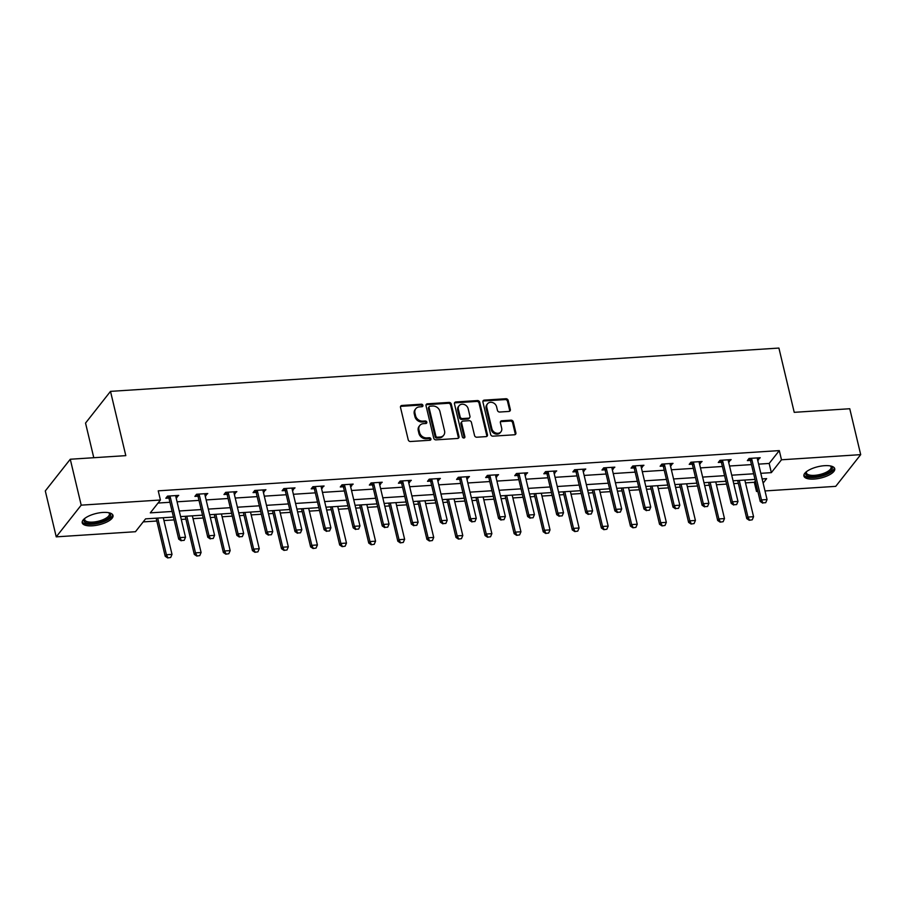 <?xml version="1.0" encoding="UTF-8"?>
<svg xmlns="http://www.w3.org/2000/svg" width="906" height="906" viewBox="0 0 906 906"><rect width="100%" height="100%" fill="white"/><g stroke="black" fill="none" stroke-linecap="round" stroke-linejoin="round"><path stroke-width="1.36" d="M422.921 405.39A1.393 1.178 38.2 0 0 421.335 404.201L401.902 405.469A1.993 1.676 38.2 0 0 400.497 407.383L408.232 439.829A1.993 1.676 38.2 0 0 410.486 441.516L429.931 440.259A1.393 1.178 38.2 0 0 429.331 437.734L426.805 437.892A6.376 5.379 38.2 0 1 419.58 432.502L418.934 429.806A6.376 5.379 38.2 0 1 419.784 425.48A6.376 5.379 38.2 0 1 423.419 423.657L425.933 423.487A1.393 1.178 38.2 0 0 425.333 420.973L422.819 421.131A6.376 5.379 38.2 0 1 415.582 415.741L414.948 413.034A6.376 5.379 38.2 0 1 415.786 408.719A6.376 5.379 38.2 0 1 419.421 406.896L421.936 406.726A1.393 1.178 38.2 0 0 422.921 405.39M422.275 406.658A1.393 1.178 38.2 0 0 420.667 405.061L401.222 406.318A1.993 1.676 38.2 0 0 400.509 406.534M430.259 440.191A1.393 1.178 38.2 0 0 428.651 438.583L426.137 438.753L426.805 437.892M426.262 423.419A1.393 1.178 38.2 0 0 424.654 421.822L422.139 421.992L422.819 421.131M814.064 479.059A15.832 5.821 -13.4 0 1 803.916 476.035A15.832 5.821 -13.4 0 1 824.585 465.684A15.832 5.821 -13.4 0 1 834.732 468.696A15.832 5.821 -13.4 0 1 814.064 479.059M92.344 525.808A15.832 5.821 -13.4 0 1 82.208 522.796A15.832 5.821 -13.4 0 1 102.876 512.445A15.832 5.821 -13.4 0 1 113.012 515.457A15.832 5.821 -13.4 0 1 92.344 525.808M508.934 411.437A1.993 1.676 38.2 0 0 510.338 409.512L508.164 400.407A1.993 1.676 38.2 0 0 505.91 398.731L484.325 400.124A1.993 1.676 38.2 0 0 482.921 402.049L490.656 434.495A1.993 1.676 38.2 0 0 492.909 436.171L514.495 434.778A1.993 1.676 38.2 0 0 515.899 432.853L513.283 421.856A1.993 1.676 38.2 0 0 511.018 420.18L501.777 420.78A1.993 1.676 38.2 0 0 500.384 422.694L501.675 428.153A5.334 4.496 38.2 0 1 500.973 431.766A5.334 4.496 38.2 0 1 495.899 433.011A5.334 4.496 38.2 0 1 491.89 428.787L486.805 407.428A5.334 4.496 38.2 0 1 487.507 403.804A5.334 4.496 38.2 0 1 492.581 402.558A5.334 4.496 38.2 0 1 496.59 406.794L497.439 410.35A1.993 1.676 38.2 0 0 499.693 412.037L508.934 411.437M173.442 517.066L145.572 518.866L135.458 531.72L56.24 536.85L45.3 490.939L70.272 459.24L125.809 455.639L110.498 391.369L778.911 348.063L794.222 412.332L849.76 408.742L860.7 454.642L835.728 486.352L765.004 490.939M70.272 459.24L81.2 505.152L160.419 500.01L150.305 512.864L172.106 511.46M758.616 464.132L769.171 463.453L779.296 450.599L158.233 490.837L160.419 500.01M779.296 450.599L781.482 459.784L860.7 454.642M451.267 404.099A1.993 1.676 38.2 0 0 449.014 402.411L427.417 403.816A1.993 1.676 38.2 0 0 426.024 405.729L433.748 438.176A1.993 1.676 38.2 0 0 436.013 439.863L457.598 438.459A1.993 1.676 38.2 0 0 459.002 436.545L451.267 404.099L450.599 404.959A1.993 1.676 38.2 0 0 448.334 403.272L426.749 404.665A1.993 1.676 38.2 0 0 426.035 404.88M455.877 401.97L477.462 400.565A1.993 1.676 38.2 0 1 479.716 402.253L487.451 434.699A1.993 1.676 38.2 0 1 486.046 436.624L476.805 437.213A1.993 1.676 38.2 0 1 474.551 435.537L471.414 422.377A1.993 1.676 38.2 0 0 469.161 420.69L463.023 421.086A1.993 1.676 38.2 0 0 461.63 423.011L464.891 436.703A1.393 1.178 38.2 0 1 462.332 436.873L454.472 403.895A1.993 1.676 38.2 0 1 455.877 401.97L455.197 402.83L476.783 401.426L477.462 400.565M110.498 391.369L85.538 423.079L93.782 457.711M158.04 503.045L169.92 502.275M177.066 501.811L199.003 500.395M206.149 499.931L228.074 498.504M235.232 498.04L257.157 496.624M264.303 496.16L286.228 494.744M293.385 494.28L315.311 492.853M322.457 492.388L344.382 490.973M351.539 490.508L373.465 489.081M380.611 488.628L402.536 487.202M409.693 486.737L431.618 485.322M438.764 484.857L460.69 483.43M467.847 482.977L489.772 481.55M496.918 481.086L518.844 479.67M526.001 479.206L547.926 477.779M555.072 477.326L577.009 475.899M584.155 475.435L606.08 474.019M613.226 473.555L635.163 472.128M642.309 471.675L664.234 470.248M671.38 469.784L693.317 468.368M700.463 467.904L722.388 466.477M729.545 466.012L751.47 464.597M176.07 497.609L178.697 495.401L167.508 496.126L165.821 498.266L168.799 498.074M205.152 495.718L207.768 493.521L196.591 494.246L194.903 496.386L197.87 496.194M234.224 493.838L236.851 491.641L225.662 492.354L223.975 494.506L226.953 494.314M263.306 491.958L265.922 489.75L254.745 490.474L253.057 492.615L256.024 492.422M292.378 490.067L295.005 487.87L283.816 488.594L282.128 490.735L285.107 490.542M321.46 488.187L324.076 485.99L312.898 486.703L311.211 488.855L314.178 488.662M350.531 486.307L353.159 484.098L341.97 484.823L340.282 486.964L343.261 486.771M379.614 484.416L382.23 482.219L371.052 482.943L369.365 485.084L372.332 484.891M408.685 482.536L411.313 480.327L400.124 481.052L398.436 483.204L401.415 483.011M437.768 480.656L440.384 478.447L429.206 479.172L427.519 481.312L430.486 481.12M466.839 478.764L469.467 476.567L458.277 477.292L456.59 479.433L459.569 479.24M495.922 476.884L498.538 474.676L487.36 475.401L485.673 477.553L488.64 477.36M524.993 475.004L527.62 472.796L516.431 473.521L514.744 475.661L517.722 475.469M554.076 473.113L556.692 470.916L545.514 471.641L543.827 473.781L546.794 473.589M583.147 471.233L585.774 469.025L574.585 469.75L572.898 471.901L575.876 471.709M612.23 469.353L614.846 467.145L603.668 467.87L601.98 470.01L604.959 469.818M641.301 467.462L643.928 465.265L632.739 465.99L631.063 468.13L634.03 467.938M670.383 465.582L673.011 463.374L661.822 464.099L660.134 466.25L663.113 466.058M699.466 463.702L702.082 461.494L690.904 462.219L689.217 464.359L692.184 464.166M728.537 461.811L731.165 459.614L719.976 460.339L718.288 462.479L721.267 462.286M757.62 459.931L760.236 457.723L749.058 458.447L747.371 460.599L750.338 460.407M143.193 521.89L156.806 521.018M163.952 520.554L174.122 519.897M181.268 519.432L185.889 519.127M193.035 518.662L203.193 518.005M210.351 517.541L214.96 517.247M222.106 516.782L232.276 516.126M239.422 515.661L244.042 515.367M251.189 514.902L261.347 514.246M268.504 513.781L273.114 513.476M280.271 513.011L290.43 512.354M297.576 511.89L302.196 511.596M309.342 511.131L319.501 510.474M326.658 510.01L331.268 509.716M338.425 509.251L348.584 508.594M355.73 508.13L360.35 507.824M367.496 507.36L377.655 506.703M384.812 506.239L389.421 505.944M396.579 505.48L406.737 504.823M413.883 504.359L418.504 504.064M425.65 503.6L435.82 502.943M442.966 502.479L447.575 502.173M454.733 501.709L464.891 501.052M472.037 500.588L476.658 500.293M483.804 499.829L493.974 499.172M501.12 498.708L505.729 498.413M512.887 497.949L523.045 497.281M530.191 496.828L534.812 496.522M541.958 496.058L552.128 495.401M559.274 494.936L563.883 494.642M571.04 494.178L581.199 493.521M588.356 493.057L592.966 492.751M600.112 492.298L610.282 491.63M617.428 491.177L622.048 490.871M629.194 490.406L639.353 489.75M646.51 489.285L651.12 488.991M658.266 488.527L668.435 487.87M675.582 487.405L680.202 487.1M687.348 486.647L697.507 485.978M704.664 485.525L709.273 485.22M716.42 484.755L726.589 484.098M733.735 483.634L738.356 483.34M745.502 482.875L754.324 482.298L755.366 480.973M56.24 536.85L81.2 505.152M757.846 491.403L756.51 491.482L757.552 490.157M754.324 482.298L756.51 491.482M763.135 483.079L766.635 478.628L762.139 478.923M754.992 479.387L733.067 480.803M725.91 481.267L703.985 482.694M696.839 483.147L674.913 484.574M667.756 485.038L645.831 486.454M638.685 486.918L616.748 488.345M609.602 488.798L587.677 490.225M580.531 490.69L558.594 492.105M551.448 492.57L529.523 493.997M522.377 494.461L500.44 495.876M493.294 496.341L471.369 497.756M464.223 498.221L442.287 499.648M435.14 500.112L413.215 501.528M406.058 501.992L384.133 503.408M376.987 503.872L355.061 505.299M347.904 505.763L325.979 507.179M318.833 507.643L296.908 509.059M289.75 509.523L267.825 510.95M260.679 511.414L238.754 512.83M231.596 513.294L209.671 514.71M202.525 515.174L180.6 516.601M760.802 473.317L771.357 472.638L781.482 459.784M179.263 510.995L201.189 509.568M208.335 509.104L230.26 507.688M237.417 507.224L259.343 505.808M266.489 505.344L288.414 503.917M295.571 503.453L317.496 502.037M324.642 501.573L346.568 500.157M353.725 499.693L375.65 498.266M382.796 497.802L404.733 496.386M411.879 495.922L433.804 494.506M440.95 494.042L462.887 492.615M470.033 492.151L491.958 490.735M499.104 490.271L521.041 488.855M528.187 488.391L550.112 486.964M557.258 486.499L579.194 485.084M586.341 484.619L608.266 483.204M615.423 482.739L637.348 481.312M644.494 480.848L666.42 479.433M673.577 478.968L695.502 477.541M702.648 477.088L724.573 475.661M731.731 475.197L753.656 473.781M769.171 463.453L771.357 472.638M177.01 497.541L176.523 495.548M206.081 495.661L205.605 493.657M235.164 493.781L234.688 491.777M264.235 491.89L263.759 489.897M293.317 490.01L292.842 488.006M322.389 488.13L321.913 486.126M351.471 486.239L350.996 484.246M380.543 484.359L380.067 482.354M409.625 482.479L409.15 480.474M438.697 480.588L438.221 478.595M467.779 478.708L467.303 476.703M496.85 476.828L496.375 474.823M525.933 474.937L525.457 472.932M555.004 473.057L554.529 471.052M584.087 471.177L583.611 469.172M613.169 469.285L612.683 467.281M642.241 467.405L641.765 465.401M671.323 465.525L670.836 463.521M700.395 463.634L699.919 461.63M729.477 461.754L729.002 459.75M758.548 459.874L758.073 457.87M415.786 408.719L415.118 409.569A6.376 5.379 38.2 0 0 414.269 413.895L414.948 413.034M422.139 421.992A6.376 5.379 38.2 0 1 414.914 416.601L414.269 413.895M419.784 425.48L419.104 426.33A6.376 5.379 38.2 0 0 418.266 430.656L418.934 429.806M426.137 438.753A6.376 5.379 38.2 0 1 418.9 433.362L418.266 430.656M458.311 438.255A1.993 1.676 38.2 0 0 458.323 437.394L450.599 404.959M430.033 406.205A1.393 1.178 38.2 0 0 429.059 407.553L435.843 436.024A1.393 1.178 38.2 0 0 437.417 437.213L440.078 437.032A6.376 5.379 38.2 0 0 443.714 435.208A6.376 5.379 38.2 0 0 444.552 430.894L439.92 411.426A6.376 5.379 38.2 0 0 432.683 406.035L430.033 406.205M429.24 406.601L428.561 407.462A1.393 1.178 38.2 0 0 428.379 408.402L429.059 407.553M443.714 435.208L443.034 436.069A6.376 5.379 38.2 0 1 439.399 437.892L436.749 438.062A1.393 1.178 38.2 0 1 435.163 436.885L428.379 408.402M486.76 436.409A1.993 1.676 38.2 0 0 486.771 435.56L479.048 403.113A1.993 1.676 38.2 0 0 476.783 401.426M461.89 421.664L461.222 422.513A1.993 1.676 38.2 0 0 460.95 423.872L464.212 437.564L464.891 436.703M468.164 408.719A5.334 4.496 38.2 0 0 464.155 404.484A5.334 4.496 38.2 0 0 459.082 405.741A5.334 4.496 38.2 0 0 458.379 409.353L460.169 416.885A1.993 1.676 38.2 0 0 462.422 418.561L468.561 418.164A1.993 1.676 38.2 0 0 469.954 416.25L468.164 408.719M459.082 405.741L458.402 406.601A5.334 4.496 38.2 0 0 457.7 410.214L458.379 409.353M469.693 417.598L469.014 418.459A1.993 1.676 38.2 0 1 467.881 419.025L461.754 419.421A1.993 1.676 38.2 0 1 459.489 417.734L457.7 410.214M455.197 402.83A1.993 1.676 38.2 0 0 454.484 403.034M487.507 403.804L486.839 404.665A5.334 4.496 38.2 0 0 486.126 408.278L486.805 407.428M500.973 431.766L500.293 432.615A5.334 4.496 38.2 0 1 495.22 433.872A5.334 4.496 38.2 0 1 491.222 429.637L486.126 408.278M515.208 434.563A1.993 1.676 38.2 0 0 515.22 433.714L512.603 422.717A1.993 1.676 38.2 0 0 510.35 421.03L501.109 421.63A1.993 1.676 38.2 0 0 500.395 421.845M509.648 411.222A1.993 1.676 38.2 0 0 509.659 410.373L507.496 401.267A1.993 1.676 38.2 0 0 505.231 399.58L483.645 400.984A1.993 1.676 38.2 0 0 482.932 401.188M156.138 518.187L165.209 556.284L166.421 554.744L172.015 554.381L163.284 517.722M167.678 557.937L170.679 557.496L167.678 557.937L165.209 556.284M157.689 518.085L166.421 554.744L167.882 557.677M172.015 554.381L170.679 557.496M181.381 540.542L184.178 540.361L181.381 540.542L179.92 537.598L178.709 539.138L169.082 498.742A2.027 1.71 38.2 0 0 168.856 498.198L167.667 496.114M175.9 495.582L175.843 496.273A2.027 1.71 38.2 0 0 175.889 496.839L185.515 537.235L179.92 537.598L170.294 497.201A2.027 1.71 38.2 0 0 170.079 496.647L169.694 495.99M184.178 540.361L185.515 537.235M178.709 539.138L181.177 540.803M108.947 512.751A13.703 5.04 -13.4 0 1 109.048 512.807A13.703 5.04 -13.4 0 1 110.43 514.064A13.703 5.04 -13.4 0 1 99.603 522.264A13.703 5.04 -13.4 0 1 84.088 521.256A13.703 5.04 -13.4 0 1 84.552 518.64A13.703 5.04 -13.4 0 1 84.62 518.549M84.858 518.357A12.684 4.666 166.6 0 0 84.7 519.682A12.684 4.666 166.6 0 0 84.847 520.067A12.684 4.666 166.6 0 0 98.675 521.143A12.684 4.666 166.6 0 0 109.388 513.804A12.684 4.666 166.6 0 0 109.241 513.408A12.684 4.666 166.6 0 0 108.652 512.694M82.186 521.879A15.73 5.787 166.6 0 0 98.607 523.283A15.73 5.787 166.6 0 0 112.627 514.631M830.655 466.001A13.703 5.04 -13.4 0 1 830.757 466.046A13.703 5.04 -13.4 0 1 829.103 472.207A13.703 5.04 -13.4 0 1 814.415 476.681A13.703 5.04 -13.4 0 1 806.272 471.879A13.703 5.04 -13.4 0 1 806.34 471.788M806.578 471.607A12.684 4.666 166.6 0 0 806.419 472.921A12.684 4.666 166.6 0 0 814.539 475.344A12.684 4.666 166.6 0 0 831.096 467.043A12.684 4.666 166.6 0 0 830.36 465.933M803.894 475.118A15.73 5.787 166.6 0 0 813.747 477.541A15.73 5.787 166.6 0 0 834.335 467.87M185.209 516.295L194.292 554.393L195.503 552.853L201.098 552.49L192.355 515.831M196.761 556.046L199.762 555.616L196.761 556.046L194.292 554.393M186.772 516.194L195.503 552.853L196.964 555.797M201.098 552.49L199.762 555.616M214.292 514.415L223.363 552.513L224.575 550.973L230.169 550.61L221.438 513.951M225.832 554.166L228.833 553.725L225.832 554.166L223.363 552.513M215.843 514.314L224.575 550.973L226.036 553.906M230.169 550.61L228.833 553.725M210.452 538.651L213.25 538.47L210.452 538.651L209.003 535.718L207.78 537.258L198.154 496.862A2.027 1.71 38.2 0 0 197.938 496.307L196.749 494.234M204.983 493.702L204.915 494.393A2.027 1.71 38.2 0 0 204.96 494.959L214.586 535.355L209.003 535.718L199.377 495.322A2.027 1.71 38.2 0 0 199.15 494.767L198.776 494.098M213.25 538.47L214.586 535.355M207.78 537.258L210.26 538.911M239.535 536.771L242.332 536.59L239.535 536.771L238.074 533.838L236.862 535.378L227.236 494.982A2.027 1.71 38.2 0 0 227.021 494.427L225.821 492.354M234.054 491.811L233.997 492.513A2.027 1.71 38.2 0 0 234.042 493.068L243.669 533.475L238.074 533.838L228.448 493.43A2.027 1.71 38.2 0 0 228.233 492.887L227.848 492.218M242.332 536.59L243.669 533.475M236.862 535.378L239.331 537.032M243.363 512.536L252.446 550.633L253.657 549.093L259.252 548.73L250.509 512.071M254.914 552.286L257.916 551.845L254.914 552.286L252.446 550.633M244.926 512.434L253.657 549.093L255.118 552.026M259.252 548.73L257.916 551.845M272.446 510.644L281.517 548.742L282.729 547.201L288.323 546.839L279.592 510.18M283.986 550.395L286.987 549.965L283.986 550.395L281.517 548.742M273.997 510.542L282.729 547.201L284.19 550.146M288.323 546.839L286.987 549.965M301.517 508.764L310.599 546.862L311.811 545.321L317.406 544.959L308.674 508.3M313.068 548.515L316.069 548.073L313.068 548.515L310.599 546.862M303.08 508.662L311.811 545.321L313.272 548.255M317.406 544.959L316.069 548.073M268.618 534.891L271.404 534.71L268.618 534.891L267.157 531.947L265.934 533.487L256.307 493.091A2.027 1.71 38.2 0 0 256.092 492.547L254.903 490.463M263.136 489.931L263.08 490.622A2.027 1.71 38.2 0 0 263.114 491.188L272.74 531.584L267.157 531.947L257.531 491.55A2.027 1.71 38.2 0 0 257.304 490.995L256.93 490.339M271.404 534.71L272.74 531.584M265.934 533.487L268.414 535.14M297.689 533L300.486 532.819L297.689 533L296.228 530.067L295.016 531.607L285.39 491.211A2.027 1.71 38.2 0 0 285.175 490.656L283.986 488.583M292.208 488.051L292.151 488.742A2.027 1.71 38.2 0 0 292.196 489.308L301.823 529.704L296.228 530.067L286.602 489.67A2.027 1.71 38.2 0 0 286.387 489.115L286.002 488.447M300.486 532.819L301.823 529.704M295.016 531.607L297.485 533.26M326.772 531.12L329.558 530.939L326.772 531.12L325.311 528.187L324.088 529.727L314.473 489.319A2.027 1.71 38.2 0 0 314.246 488.776L313.057 486.703M321.29 486.16L321.234 486.862A2.027 1.71 38.2 0 0 321.279 487.417L330.894 527.824L325.311 528.187L315.684 487.779A2.027 1.71 38.2 0 0 315.458 487.235L315.084 486.567M329.558 530.939L330.894 527.824M324.088 529.727L326.568 531.38M355.843 529.24L358.64 529.059L355.843 529.24L354.382 526.295L353.17 527.836L343.544 487.439A2.027 1.71 38.2 0 0 343.329 486.896L342.14 484.812M350.362 484.28L350.305 484.97A2.027 1.71 38.2 0 0 350.35 485.537L359.976 525.933L354.382 526.295L344.756 485.899A2.027 1.71 38.2 0 0 344.54 485.344L344.155 484.687M358.64 529.059L359.976 525.933M353.17 527.836L355.639 529.489M384.925 527.349L387.723 527.167L384.925 527.349L383.465 524.415L382.241 525.956L372.626 485.559A2.027 1.71 38.2 0 0 372.4 485.004L371.211 482.932M379.444 482.4L379.388 483.091A2.027 1.71 38.2 0 0 379.433 483.657L389.048 524.053L383.465 524.415L373.838 484.019A2.027 1.71 38.2 0 0 373.612 483.464L373.238 482.796M387.723 527.167L389.048 524.053M382.241 525.956L384.722 527.609M413.997 525.469L416.794 525.287L413.997 525.469L412.536 522.535L411.324 524.076L401.698 483.668A2.027 1.71 38.2 0 0 401.483 483.125L400.293 481.052M408.515 480.508L408.459 481.211A2.027 1.71 38.2 0 0 408.504 481.765L418.13 522.173L412.536 522.535L402.91 482.128A2.027 1.71 38.2 0 0 402.694 481.584L402.309 480.916M416.794 525.287L418.13 522.173M411.324 524.076L413.793 525.729M443.079 523.589L445.877 523.408L443.079 523.589L441.618 520.644L440.395 522.184L430.78 481.788A2.027 1.71 38.2 0 0 430.554 481.233L429.365 479.161M437.598 478.628L437.541 479.319A2.027 1.71 38.2 0 0 437.587 479.886L447.213 520.282L441.618 520.644L431.992 480.248A2.027 1.71 38.2 0 0 431.766 479.693L431.392 479.036M445.877 523.408L447.213 520.282M440.395 522.184L442.875 523.838M472.151 521.697L474.948 521.516L472.151 521.697L470.69 518.764L469.478 520.304L459.852 479.908A2.027 1.71 38.2 0 0 459.636 479.353L458.447 477.281M466.669 476.749L466.613 477.439A2.027 1.71 38.2 0 0 466.658 478.006L476.284 518.402L470.69 518.764L461.063 478.368A2.027 1.71 38.2 0 0 460.848 477.813L460.463 477.145M474.948 521.516L476.284 518.402M469.478 520.304L471.947 521.958M501.233 519.817L504.03 519.636L501.233 519.817L499.772 516.884L498.56 518.425L488.934 478.017A2.027 1.71 38.2 0 0 488.708 477.473L487.519 475.401M495.752 474.857L495.695 475.559A2.027 1.71 38.2 0 0 495.741 476.114L505.367 516.522L499.772 516.884L490.146 476.477A2.027 1.71 38.2 0 0 489.931 475.933L489.546 475.265M504.03 519.636L505.367 516.522M498.56 518.425L501.029 520.078M530.304 517.938L533.102 517.756L530.304 517.938L528.844 514.993L527.632 516.533L518.005 476.137A2.027 1.71 38.2 0 0 517.79 475.582L516.601 473.51M524.823 472.977L524.767 473.668A2.027 1.71 38.2 0 0 524.812 474.234L534.438 514.631L528.844 514.993L519.217 474.597A2.027 1.71 38.2 0 0 519.002 474.042L518.617 473.385M533.102 517.756L534.438 514.631M527.632 516.533L530.101 518.187M559.387 516.046L562.184 515.865L559.387 516.046L557.926 513.113L556.714 514.653L547.088 474.257A2.027 1.71 38.2 0 0 546.862 473.702L545.672 471.63M553.906 471.097L553.849 471.788A2.027 1.71 38.2 0 0 553.894 472.354L563.521 512.751L557.926 513.113L548.3 472.717A2.027 1.71 38.2 0 0 548.085 472.162L547.7 471.494M562.184 515.865L563.521 512.751M556.714 514.653L559.183 516.307M588.458 514.166L591.256 513.985L588.458 514.166L586.997 511.222L585.786 512.773L576.159 472.366A2.027 1.71 38.2 0 0 575.944 471.822L574.755 469.738M582.977 469.206L582.92 469.908A2.027 1.71 38.2 0 0 582.966 470.463L592.592 510.871L586.997 511.222L577.382 470.826A2.027 1.71 38.2 0 0 577.156 470.282L576.771 469.614M591.256 513.985L592.592 510.871M585.786 512.773L588.254 514.427M617.541 512.286L620.338 512.105L617.541 512.286L616.08 509.342L614.868 510.882L605.242 470.486A2.027 1.71 38.2 0 0 605.015 469.931L603.826 467.858M612.06 467.326L612.003 468.017A2.027 1.71 38.2 0 0 612.048 468.583L621.675 508.979L616.08 509.342L606.454 468.946A2.027 1.71 38.2 0 0 606.239 468.391L605.854 467.734M620.338 512.105L621.675 508.979M614.868 510.882L617.337 512.536M646.612 510.395L649.409 510.214L646.612 510.395L645.151 507.462L643.94 509.002L634.313 468.606A2.027 1.71 38.2 0 0 634.098 468.051L632.909 465.978M641.131 465.446L641.074 466.137A2.027 1.71 38.2 0 0 641.12 466.703L650.746 507.1L645.151 507.462L635.536 467.066A2.027 1.71 38.2 0 0 635.31 466.511L634.936 465.843M649.409 510.214L650.746 507.1M643.94 509.002L646.42 510.656M675.695 508.515L678.492 508.334L675.695 508.515L674.234 505.571L673.022 507.122L663.396 466.715A2.027 1.71 38.2 0 0 663.169 466.171L661.98 464.087M670.213 463.555L670.157 464.257A2.027 1.71 38.2 0 0 670.202 464.812L679.828 505.208L674.234 505.571L664.608 465.174A2.027 1.71 38.2 0 0 664.392 464.631L664.007 463.963M678.492 508.334L679.828 505.208M673.022 507.122L675.491 508.776M704.766 506.635L707.563 506.454L704.766 506.635L703.316 503.691L702.093 505.231L692.467 464.835A2.027 1.71 38.2 0 0 692.252 464.28L691.063 462.207M699.296 461.675L699.228 462.366A2.027 1.71 38.2 0 0 699.273 462.932L708.9 503.328L703.316 503.691L693.69 463.294A2.027 1.71 38.2 0 0 693.464 462.74L693.09 462.083M707.563 506.454L708.9 503.328M702.093 505.231L704.574 506.884M733.849 504.744L736.646 504.563L733.849 504.744L732.388 501.811L731.176 503.351L721.55 462.955A2.027 1.71 38.2 0 0 721.323 462.4L720.134 460.327M728.367 459.795L728.311 460.486A2.027 1.71 38.2 0 0 728.356 461.052L737.982 501.448L732.388 501.811L722.762 461.414A2.027 1.71 38.2 0 0 722.546 460.86L722.161 460.191M736.646 504.563L737.982 501.448M731.176 503.351L733.645 505.004M762.931 502.864L765.717 502.683L762.931 502.864L761.47 499.919L760.247 501.471L750.621 461.063A2.027 1.71 38.2 0 0 750.406 460.52L749.217 458.436M757.45 457.904L757.393 458.606A2.027 1.71 38.2 0 0 757.427 459.161L767.054 499.557L761.47 499.919L751.844 459.523A2.027 1.71 38.2 0 0 751.618 458.98L751.244 458.311M765.717 502.683L767.054 499.557M760.247 501.471L762.727 503.124M330.599 506.884L339.671 544.982L340.882 543.441L346.477 543.079L337.745 506.42M342.14 546.635L345.141 546.193L342.14 546.635L339.671 544.982M332.151 506.782L340.882 543.441L342.343 546.375M346.477 543.079L345.141 546.193M359.671 504.993L368.753 543.09L369.965 541.55L375.56 541.188L366.828 504.529M371.222 544.744L374.223 544.313L371.222 544.744L368.753 543.09M361.234 504.891L369.965 541.55L371.426 544.495M375.56 541.188L374.223 544.313M388.753 503.113L397.825 541.21L399.036 539.67L404.631 539.308L395.899 502.649M400.305 542.864L403.295 542.422L400.305 542.864L397.825 541.21M390.305 503.011L399.036 539.67L400.497 542.603M404.631 539.308L403.295 542.422M417.825 501.233L426.907 539.33L428.119 537.79L433.714 537.428L424.982 500.769M429.376 540.984L432.377 540.542L429.376 540.984L426.907 539.33M419.387 501.131L428.119 537.79L429.58 540.723M433.714 537.428L432.377 540.542M446.907 499.342L455.978 537.439L457.202 535.899L462.785 535.537L454.053 498.878M458.459 539.093L461.448 538.662L458.459 539.093L455.978 537.439M448.459 499.24L457.202 535.899L458.651 538.844M462.785 535.537L461.448 538.662M475.978 497.462L485.061 535.559L486.273 534.019L491.867 533.657L483.136 496.998M487.53 537.213L490.531 536.771L487.53 537.213L485.061 535.559M477.541 497.36L486.273 534.019L487.734 536.952M491.867 533.657L490.531 536.771M505.061 495.582L514.132 533.679L515.355 532.128L520.939 531.765L512.207 495.118M516.613 535.333L519.602 534.891L516.613 535.333L514.132 533.679M506.613 495.48L515.355 532.128L516.816 535.072M520.939 531.765L519.602 534.891M534.132 493.691L543.215 531.788L544.427 530.248L550.021 529.885L541.29 493.226M545.684 533.441L548.685 533.011L545.684 533.441L543.215 531.788M535.695 493.589L544.427 530.248L545.888 533.192M550.021 529.885L548.685 533.011M563.215 491.811L572.286 529.908L573.509 528.368L579.093 528.005L570.361 491.346M574.766 531.562L577.756 531.12L574.766 531.562L572.286 529.908M564.778 491.709L573.509 528.368L574.97 531.301M579.093 528.005L577.756 531.12M592.286 489.931L601.369 528.028L602.581 526.477L608.175 526.114L599.444 489.466M603.838 529.682L606.839 529.24L603.838 529.682L601.369 528.028M593.849 489.829L602.581 526.477L604.042 529.421M608.175 526.114L606.839 529.24M621.369 488.04L630.44 526.137L631.663 524.597L637.246 524.234L628.515 487.575M632.92 527.79L635.921 527.36L632.92 527.79L630.44 526.137M622.932 487.938L631.663 524.597L633.124 527.541M637.246 524.234L635.921 527.36M650.451 486.16L659.523 524.257L660.734 522.717L666.329 522.354L657.597 485.695M661.992 525.91L664.993 525.469L661.992 525.91L659.523 524.257M652.003 486.058L660.734 522.717L662.195 525.65M666.329 522.354L664.993 525.469M679.523 484.28L688.594 522.377L689.817 520.825L695.412 520.463L686.669 483.815M691.074 524.03L694.075 523.589L691.074 524.03L688.594 522.377M681.086 484.178L689.817 520.825L691.278 523.77M695.412 520.463L694.075 523.589M708.605 482.388L717.677 520.486L718.888 518.945L724.483 518.583L715.751 481.924M720.145 522.139L723.147 521.709L720.145 522.139L717.677 520.486M710.157 482.286L718.888 518.945L720.349 521.89M724.483 518.583L723.147 521.709M737.677 480.508L746.759 518.606L747.971 517.066L753.566 516.703L744.823 480.044M749.228 520.259L752.229 519.817L749.228 520.259L746.759 518.606M739.239 480.406L747.971 517.066L749.432 519.999M753.566 516.703L752.229 519.817M420.667 405.061L421.335 404.201M428.651 438.583L429.331 437.734M424.654 421.822L425.333 420.973M414.914 416.601L415.582 415.741M418.9 433.362L419.58 432.502M401.222 406.318L401.902 405.469M458.323 437.394L459.002 436.545M426.749 404.665L427.417 403.816M448.334 403.272L449.014 402.411M435.163 436.885L435.843 436.024M436.749 438.062L437.417 437.213M439.399 437.892L440.078 437.032M479.048 403.113L479.716 402.253M486.771 435.56L487.451 434.699M460.95 423.872L461.63 423.011M459.489 417.734L460.169 416.885M461.754 419.421L462.422 418.561M467.881 419.025L468.561 418.164M491.222 429.637L491.89 428.787M501.109 421.63L501.777 420.78M510.35 421.03L511.018 420.18M512.603 422.717L513.283 421.856M515.22 433.714L515.899 432.853M483.645 400.984L484.325 400.124M505.231 399.58L505.91 398.731M507.496 401.267L508.164 400.407M509.659 410.373L510.338 409.512M170.079 496.647L168.856 498.198M170.294 497.201L169.082 498.742M199.15 494.767L197.938 496.307M199.377 495.322L198.154 496.862M228.233 492.887L227.021 494.427M228.448 493.43L227.236 494.982M257.304 490.995L256.092 492.547M257.531 491.55L256.307 493.091M286.387 489.115L285.175 490.656M286.602 489.67L285.39 491.211M315.458 487.235L314.246 488.776M315.684 487.779L314.473 489.319M344.54 485.344L343.329 486.896M344.756 485.899L343.544 487.439M373.612 483.464L372.4 485.004M373.838 484.019L372.626 485.559M402.694 481.584L401.483 483.125M402.91 482.128L401.698 483.668M431.766 479.693L430.554 481.233M431.992 480.248L430.78 481.788M460.848 477.813L459.636 479.353M461.063 478.368L459.852 479.908M489.931 475.933L488.708 477.473M490.146 476.477L488.934 478.017M519.002 474.042L517.79 475.582M519.217 474.597L518.005 476.137M548.085 472.162L546.862 473.702M548.3 472.717L547.088 474.257M577.156 470.282L575.944 471.822M577.382 470.826L576.159 472.366M606.239 468.391L605.015 469.931M606.454 468.946L605.242 470.486M635.31 466.511L634.098 468.051M635.536 467.066L634.313 468.606M664.392 464.631L663.169 466.171M664.608 465.174L663.396 466.715M693.464 462.74L692.252 464.28M693.69 463.294L692.467 464.835M722.546 460.86L721.323 462.4M722.762 461.414L721.55 462.955M751.618 458.98L750.406 460.52M751.844 459.523L750.621 461.063"/></g></svg>
